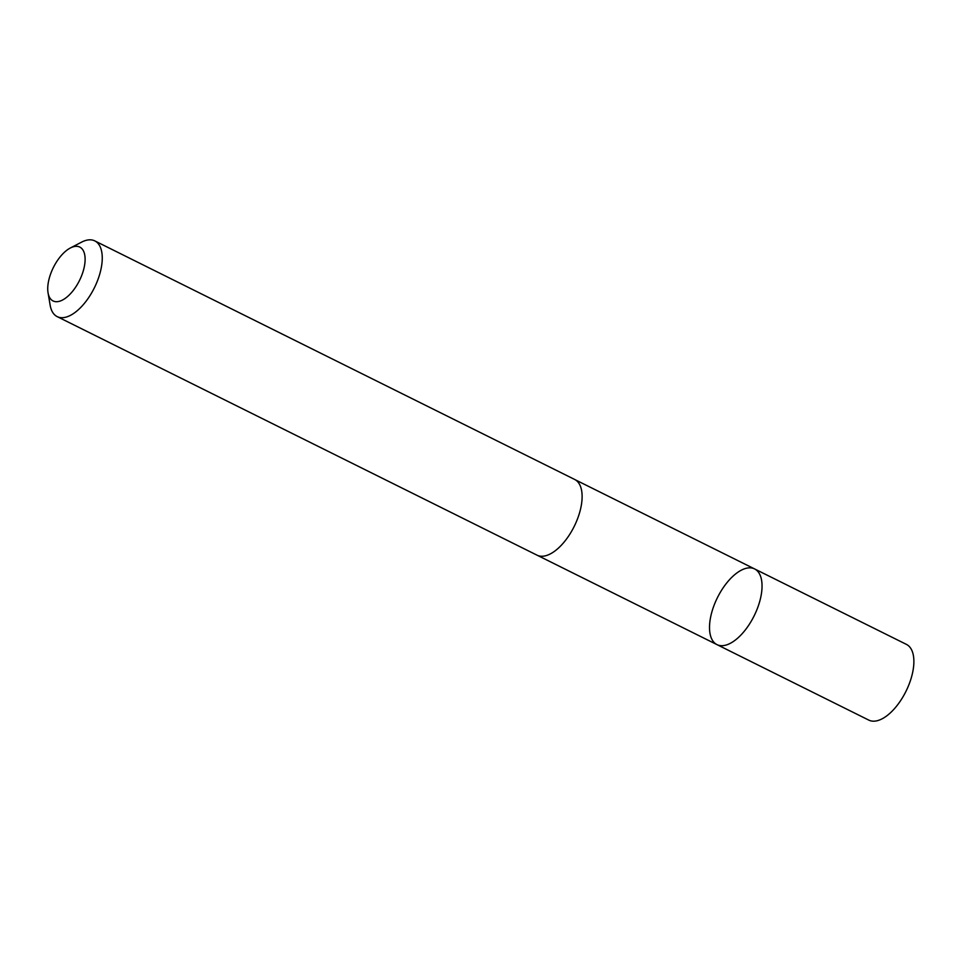 <?xml version="1.0" encoding="UTF-8"?>
<svg xmlns="http://www.w3.org/2000/svg" width="961" height="961" viewBox="0 0 961 961"><rect width="100%" height="100%" fill="white"/><g stroke="black" fill="none" stroke-linecap="round" stroke-linejoin="round"><path stroke-width="1.44" d="M759.634 574.137A42.26 20.493 116.4 0 1 750.673 622.163A42.26 20.493 116.4 0 1 716.966 644.615A42.26 20.493 116.4 0 1 717.435 597.646A42.26 20.493 116.4 0 1 754.589 568.924A42.26 20.493 116.4 0 1 759.634 574.137A42.26 20.493 116.4 0 1 750.673 622.163A42.26 20.493 116.4 0 1 716.966 644.615L868.78 720.101A42.272 20.493 -63.6 0 0 902.499 697.65A42.272 20.493 -63.6 0 0 911.472 649.612A42.272 20.493 -63.6 0 0 906.415 644.387L754.589 568.924A42.26 20.493 116.4 0 1 759.634 574.137M48.05 292.817L50.152 305.202A42.272 20.493 -63.6 0 0 52.122 311.388A42.272 20.493 -63.6 0 0 57.167 316.613L537.031 555.17A42.272 20.493 -63.6 0 0 574.197 526.436A42.272 20.493 -63.6 0 0 574.666 479.455L94.803 240.899A42.272 20.493 -63.6 0 0 81.481 242.196L70.333 247.998A30.067 14.583 -63.6 0 0 48.05 292.817A30.067 14.583 -63.6 0 0 49.455 297.213A30.067 14.583 -63.6 0 0 81.036 277.128A30.067 14.583 -63.6 0 0 70.333 247.998M57.167 316.613A42.272 20.493 -63.6 0 0 94.334 287.88A42.272 20.493 -63.6 0 0 94.803 240.899M537.571 555.422L716.966 644.615M575.195 479.743L754.589 568.924"/></g></svg>
